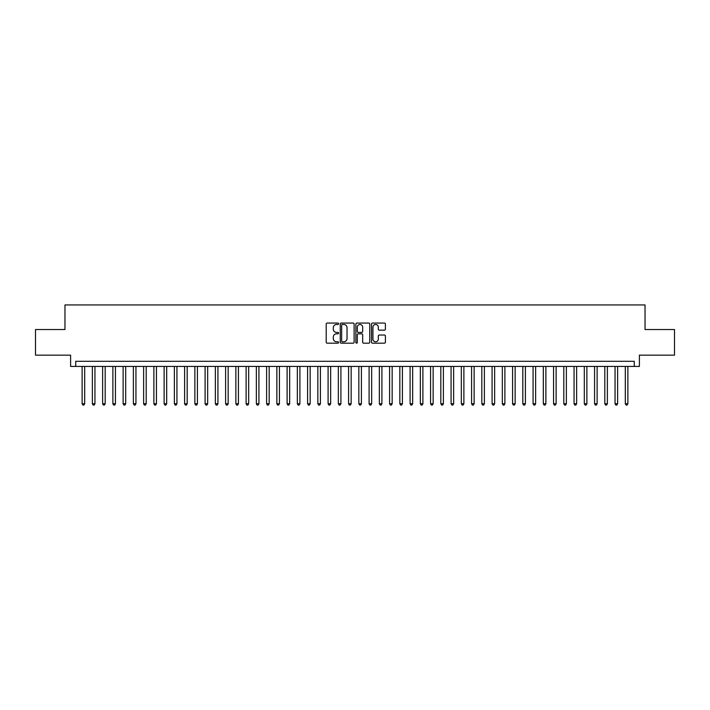 <?xml version="1.0" encoding="UTF-8"?>
<svg xmlns="http://www.w3.org/2000/svg" width="710" height="710" viewBox="0 0 710 710"><rect width="100%" height="100%" fill="white"/><g stroke="black" fill="none" stroke-linecap="round" stroke-linejoin="round"><path stroke-width="1.06" d="M338.599 323.76A0.701 0.701 0 0 0 337.898 323.059L327.212 323.059A1.003 1.003 0 0 0 326.201 324.062L326.201 342.176A1.003 1.003 0 0 0 327.212 343.178L337.898 343.178A0.701 0.701 0 0 0 338.599 342.477A0.701 0.701 0 0 0 337.898 341.767L336.513 341.767A3.222 3.222 0 0 1 333.301 338.555L333.301 337.046A3.222 3.222 0 0 1 336.513 333.824L337.898 333.824A0.701 0.701 0 0 0 338.599 333.123A0.701 0.701 0 0 0 337.898 332.413L336.513 332.413A3.222 3.222 0 0 1 333.301 329.2L333.301 327.683A3.222 3.222 0 0 1 336.513 324.47L337.898 324.47A0.701 0.701 0 0 0 338.599 323.76M384.403 330.15A1.003 1.003 0 0 0 385.406 329.147L385.406 324.062A1.003 1.003 0 0 0 384.403 323.059L372.528 323.059A1.003 1.003 0 0 0 371.525 324.062L371.525 342.176A1.003 1.003 0 0 0 372.528 343.178L384.403 343.178A1.003 1.003 0 0 0 385.406 342.176L385.406 336.034A1.003 1.003 0 0 0 384.403 335.031L379.317 335.031A1.003 1.003 0 0 0 378.315 336.034L378.315 339.078A2.689 2.689 0 0 1 375.625 341.767A2.689 2.689 0 0 1 372.927 339.078L372.927 327.159A2.689 2.689 0 0 1 375.625 324.47A2.689 2.689 0 0 1 378.315 327.159L378.315 329.147A1.003 1.003 0 0 0 379.317 330.15L384.403 330.15M634.278 366.431L639.399 366.431L639.399 355.151L674.5 355.151L674.5 329.529L645.035 329.529L645.035 304.936L64.965 304.936L64.965 329.529L35.5 329.529L35.5 355.151L70.601 355.151L70.601 366.431L634.278 366.431L634.278 361.301L75.721 361.301L75.721 366.431M354.121 324.062A1.003 1.003 0 0 0 353.11 323.059L341.244 323.059A1.003 1.003 0 0 0 340.241 324.062L340.241 342.176A1.003 1.003 0 0 0 341.244 343.178L353.11 343.178A1.003 1.003 0 0 0 354.121 342.176L354.121 324.062M356.89 323.059L368.756 323.059A1.003 1.003 0 0 1 369.759 324.062L369.759 342.176A1.003 1.003 0 0 1 368.756 343.178L363.68 343.178A1.003 1.003 0 0 1 362.668 342.176L362.668 334.827A1.003 1.003 0 0 0 361.665 333.824L358.293 333.824A1.003 1.003 0 0 0 357.29 334.827L357.29 342.477A0.701 0.701 0 0 1 356.589 343.178A0.701 0.701 0 0 1 355.879 342.477L355.879 324.062A1.003 1.003 0 0 1 356.89 323.059M342.353 324.47A0.701 0.701 0 0 0 341.643 325.171L341.643 341.066A0.701 0.701 0 0 0 342.353 341.767L343.809 341.767A3.222 3.222 0 0 0 347.03 338.555L347.03 327.683A3.222 3.222 0 0 0 343.809 324.47L342.353 324.47M362.668 327.212A2.689 2.689 0 0 0 359.979 324.514A2.689 2.689 0 0 0 357.29 327.212L357.29 331.41A1.003 1.003 0 0 0 358.293 332.413L361.665 332.413A1.003 1.003 0 0 0 362.668 331.41L362.668 327.212M82.129 366.431L82.129 403.733L84.694 403.733L84.694 366.431M84.694 403.733L83.922 405.064L82.901 405.064L82.129 403.733M92.38 366.431L92.38 403.733L94.945 403.733L94.945 366.431M94.945 403.733L94.173 405.064L93.152 405.064L92.38 403.733M102.63 366.431L102.63 403.733L105.186 403.733L105.186 366.431M105.186 403.733L104.423 405.064L103.394 405.064L102.63 403.733M112.881 366.431L112.881 403.733L115.437 403.733L115.437 366.431M115.437 403.733L114.674 405.064L113.644 405.064L112.881 403.733M123.123 366.431L123.123 403.733L125.688 403.733L125.688 366.431M125.688 403.733L124.916 405.064L123.895 405.064L123.123 403.733M133.374 366.431L133.374 403.733L135.938 403.733L135.938 366.431M135.938 403.733L135.166 405.064L134.146 405.064L133.374 403.733M143.624 366.431L143.624 403.733L146.189 403.733L146.189 366.431M146.189 403.733L145.417 405.064L144.387 405.064L143.624 403.733M153.875 366.431L153.875 403.733L156.431 403.733L156.431 366.431M156.431 403.733L155.667 405.064L154.638 405.064L153.875 403.733M164.116 366.431L164.116 403.733L166.681 403.733L166.681 366.431M166.681 403.733L165.909 405.064L164.889 405.064L164.116 403.733M174.367 366.431L174.367 403.733L176.932 403.733L176.932 366.431M176.932 403.733L176.16 405.064L175.139 405.064L174.367 403.733M184.618 366.431L184.618 403.733L187.183 403.733L187.183 366.431M187.183 403.733L186.41 405.064L185.39 405.064L184.618 403.733M194.868 366.431L194.868 403.733L197.424 403.733L197.424 366.431M197.424 403.733L196.661 405.064L195.632 405.064L194.868 403.733M205.11 366.431L205.11 403.733L207.675 403.733L207.675 366.431M207.675 403.733L206.912 405.064L205.882 405.064L205.11 403.733M215.361 366.431L215.361 403.733L217.926 403.733L217.926 366.431M217.926 403.733L217.154 405.064L216.133 405.064L215.361 403.733M225.611 366.431L225.611 403.733L228.176 403.733L228.176 366.431M228.176 403.733L227.404 405.064L226.383 405.064L225.611 403.733M235.862 366.431L235.862 403.733L238.418 403.733L238.418 366.431M238.418 403.733L237.655 405.064L236.625 405.064L235.862 403.733M246.113 366.431L246.113 403.733L248.669 403.733L248.669 366.431M248.669 403.733L247.905 405.064L246.876 405.064L246.113 403.733M256.354 366.431L256.354 403.733L258.919 403.733L258.919 366.431M258.919 403.733L258.147 405.064L257.127 405.064L256.354 403.733M266.605 366.431L266.605 403.733L269.17 403.733L269.17 366.431M269.17 403.733L268.398 405.064L267.377 405.064L266.605 403.733M276.856 366.431L276.856 403.733L279.42 403.733L279.42 366.431M279.42 403.733L278.648 405.064L277.619 405.064L276.856 403.733M287.106 366.431L287.106 403.733L289.662 403.733L289.662 366.431M289.662 403.733L288.899 405.064L287.87 405.064L287.106 403.733M297.348 366.431L297.348 403.733L299.913 403.733L299.913 366.431M299.913 403.733L299.141 405.064L298.12 405.064L297.348 403.733M307.599 366.431L307.599 403.733L310.163 403.733L310.163 366.431M310.163 403.733L309.391 405.064L308.371 405.064L307.599 403.733M317.849 366.431L317.849 403.733L320.414 403.733L320.414 366.431M320.414 403.733L319.642 405.064L318.621 405.064L317.849 403.733M328.1 366.431L328.1 403.733L330.656 403.733L330.656 366.431M330.656 403.733L329.893 405.064L328.863 405.064L328.1 403.733M338.342 366.431L338.342 403.733L340.906 403.733L340.906 366.431M340.906 403.733L340.143 405.064L339.114 405.064L338.342 403.733M348.592 366.431L348.592 403.733L351.157 403.733L351.157 366.431M351.157 403.733L350.385 405.064L349.364 405.064L348.592 403.733M358.843 366.431L358.843 403.733L361.408 403.733L361.408 366.431M361.408 403.733L360.636 405.064L359.615 405.064L358.843 403.733M369.094 366.431L369.094 403.733L371.658 403.733L371.658 366.431M371.658 403.733L370.886 405.064L369.857 405.064L369.094 403.733M379.344 366.431L379.344 403.733L381.9 403.733L381.9 366.431M381.9 403.733L381.137 405.064L380.107 405.064L379.344 403.733M389.586 366.431L389.586 403.733L392.151 403.733L392.151 366.431M392.151 403.733L391.379 405.064L390.358 405.064L389.586 403.733M399.836 366.431L399.836 403.733L402.401 403.733L402.401 366.431M402.401 403.733L401.629 405.064L400.609 405.064L399.836 403.733M410.087 366.431L410.087 403.733L412.652 403.733L412.652 366.431M412.652 403.733L411.88 405.064L410.859 405.064L410.087 403.733M420.338 366.431L420.338 403.733L422.894 403.733L422.894 366.431M422.894 403.733L422.13 405.064L421.101 405.064L420.338 403.733M430.579 366.431L430.579 403.733L433.144 403.733L433.144 366.431M433.144 403.733L432.381 405.064L431.352 405.064L430.579 403.733M440.83 366.431L440.83 403.733L443.395 403.733L443.395 366.431M443.395 403.733L442.623 405.064L441.602 405.064L440.83 403.733M451.081 366.431L451.081 403.733L453.646 403.733L453.646 366.431M453.646 403.733L452.873 405.064L451.853 405.064L451.081 403.733M461.331 366.431L461.331 403.733L463.887 403.733L463.887 366.431M463.887 403.733L463.124 405.064L462.095 405.064L461.331 403.733M471.582 366.431L471.582 403.733L474.138 403.733L474.138 366.431M474.138 403.733L473.375 405.064L472.345 405.064L471.582 403.733M481.824 366.431L481.824 403.733L484.389 403.733L484.389 366.431M484.389 403.733L483.616 405.064L482.596 405.064L481.824 403.733M492.074 366.431L492.074 403.733L494.639 403.733L494.639 366.431M494.639 403.733L493.867 405.064L492.846 405.064L492.074 403.733M502.325 366.431L502.325 403.733L504.89 403.733L504.89 366.431M504.89 403.733L504.118 405.064L503.088 405.064L502.325 403.733M512.576 366.431L512.576 403.733L515.132 403.733L515.132 366.431M515.132 403.733L514.368 405.064L513.339 405.064L512.576 403.733M522.817 366.431L522.817 403.733L525.382 403.733L525.382 366.431M525.382 403.733L524.61 405.064L523.59 405.064L522.817 403.733M533.068 366.431L533.068 403.733L535.633 403.733L535.633 366.431M535.633 403.733L534.861 405.064L533.84 405.064L533.068 403.733M543.319 366.431L543.319 403.733L545.884 403.733L545.884 366.431M545.884 403.733L545.111 405.064L544.091 405.064L543.319 403.733M553.569 366.431L553.569 403.733L556.125 403.733L556.125 366.431M556.125 403.733L555.362 405.064L554.332 405.064L553.569 403.733M563.811 366.431L563.811 403.733L566.376 403.733L566.376 366.431M566.376 403.733L565.613 405.064L564.583 405.064L563.811 403.733M574.062 366.431L574.062 403.733L576.626 403.733L576.626 366.431M576.626 403.733L575.854 405.064L574.834 405.064L574.062 403.733M584.312 366.431L584.312 403.733L586.877 403.733L586.877 366.431M586.877 403.733L586.105 405.064L585.084 405.064L584.312 403.733M594.563 366.431L594.563 403.733L597.119 403.733L597.119 366.431M597.119 403.733L596.356 405.064L595.326 405.064L594.563 403.733M604.813 366.431L604.813 403.733L607.37 403.733L607.37 366.431M607.37 403.733L606.606 405.064L605.577 405.064L604.813 403.733M615.055 366.431L615.055 403.733L617.62 403.733L617.62 366.431M617.62 403.733L616.848 405.064L615.827 405.064L615.055 403.733M625.306 366.431L625.306 403.733L627.871 403.733L627.871 366.431M627.871 403.733L627.099 405.064L626.078 405.064L625.306 403.733"/></g></svg>
